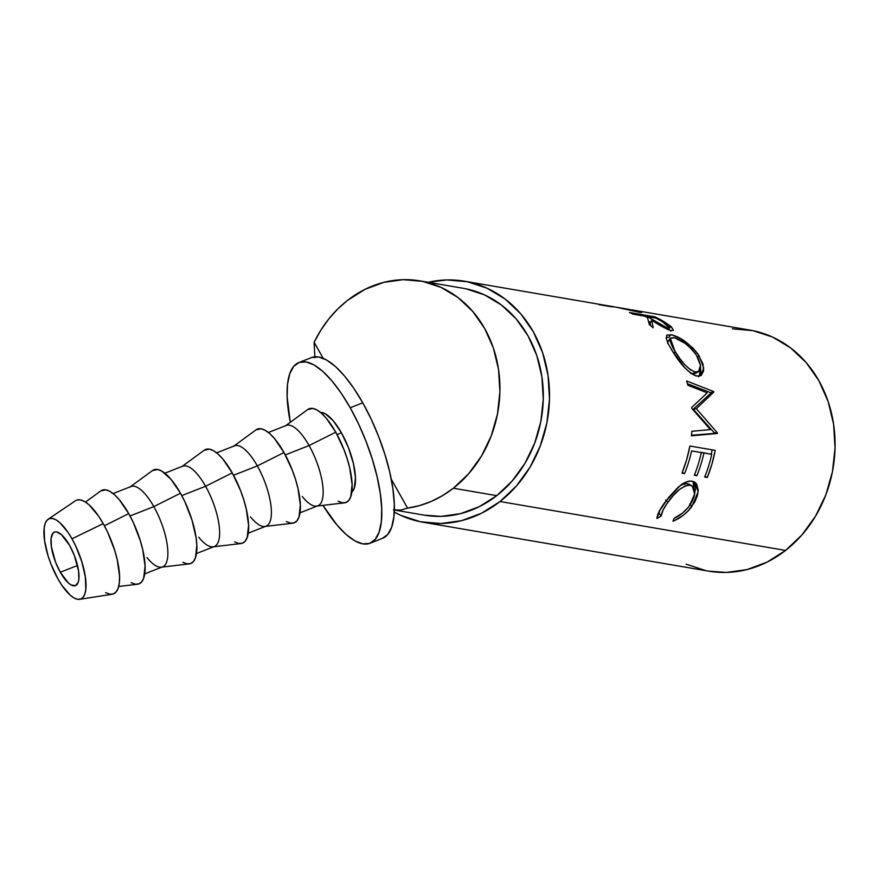 <?xml version="1.0" encoding="UTF-8"?>
<svg xmlns="http://www.w3.org/2000/svg" width="879" height="879" viewBox="0 0 879 879"><rect width="100%" height="100%" fill="white"/><g stroke="black" fill="none" stroke-linecap="round" stroke-linejoin="round"><path stroke-width="1.32" d="M69.639 545.485A28.776 9.966 68.5 0 1 75.495 585.645A28.776 9.966 68.5 0 1 60.299 572.24L77.506 565.483L60.299 572.24L55.586 562.241L51.367 546.771L51.081 538.442L52.905 533.223L54.531 532.048L56.564 531.905L61.497 534.696L69.639 545.485L74.352 555.495L78.561 570.954L78.857 579.283L78.198 582.348L75.407 585.678L71.023 584.931L68.43 583.03L60.299 572.24A28.776 9.966 68.5 0 1 54.432 532.092A28.776 9.966 68.5 0 1 69.639 545.485M424.172 515.138L440.994 516.369L460.453 513.677L479.275 506.678L496.734 495.657A115.094 99.008 -80.3 0 0 541.673 375.322A115.094 99.008 -80.3 0 0 463.233 288.29L419.865 280.862A115.094 99.008 99.7 0 1 498.294 367.894A115.094 99.008 99.7 0 1 453.355 488.23L496.734 495.657L512.149 481.011L524.95 463.332L534.63 443.28L540.816 421.634L543.277 399.22L541.914 376.904L536.783 355.534L528.081 335.954L516.138 318.89L501.415 305.013L484.472 294.861L465.969 288.806M393.572 509.897L424.381 515.171A115.094 99.008 -80.3 0 0 496.734 495.657L453.355 488.23L468.782 473.583L481.571 455.904L491.251 435.852L497.437 414.207L499.898 391.792L498.536 369.477L493.405 348.106L484.703 328.526L472.759 311.463L458.036 297.585L441.093 287.433L422.601 281.379L403.252 279.665L383.793 282.357L364.972 289.356L347.513 300.387L337.635 309.1L328.691 319.099L320.824 330.207L314.133 342.283L323.175 358.335L314.133 342.283L314.88 357.676L314.133 342.283A115.094 99.008 99.7 0 1 347.513 300.387A115.094 99.008 99.7 0 1 419.865 280.862M708.496 571.119L726.373 572.438L747.051 569.57L767.048 562.142L785.595 550.419A122.291 105.205 -80.3 0 0 833.347 422.579A122.291 105.205 -80.3 0 0 750.007 330.097L632.495 309.979L640.527 311.858L641.692 312.517L639.648 312.353L619.179 307.694L464.453 281.203A122.291 105.205 99.7 0 1 547.782 373.674A122.291 105.205 99.7 0 1 500.041 501.524L785.595 550.419L801.978 534.871L815.58 516.083L825.864 494.778L832.435 471.77L835.05 447.96L833.6 424.249L828.15 401.549L818.898 380.739L806.208 362.609L790.562 347.875L772.575 337.075L752.918 330.647L732.361 328.823M423.173 522.269A122.291 105.205 99.7 0 1 394.253 512.083L400.604 515.292L420.261 521.719L440.818 523.532L461.497 520.676L481.494 513.237L500.041 501.524A122.291 105.205 99.7 0 1 423.173 522.269L708.727 571.163A122.291 105.205 -80.3 0 0 785.595 550.419L500.041 501.524L516.423 485.966L530.026 467.178L540.299 445.873L546.881 422.876L549.496 399.055L548.046 375.344L542.596 352.655L533.344 331.844L520.654 313.715L505.007 298.97L487.01 288.18L467.364 281.752L446.796 279.929L428.194 282.291A122.291 105.205 99.7 0 1 464.453 281.203M616.421 307.254L639.648 312.353C642.824 312.781 642.296 312.375 638.077 311.133L632.495 309.979M670.897 331.163L668.897 329.196L670.633 326.131L673.468 330.306L671.27 330.603C665.491 328.691 658.975 325.186 651.713 320.099L650.141 323.285L650.68 325.702L650.141 323.285L651.713 320.099L653.174 327.812A122.291 105.205 -80.3 0 0 649.35 324.626L647.493 317.649A122.291 105.205 -80.3 0 0 644.659 316.154L632.979 314.155A122.291 105.205 -80.3 0 0 629.441 312.463L654.745 316.803A122.291 105.205 99.7 0 1 662.546 320.78L671.248 326.658L673.479 330.295L671.27 330.603L667.238 329.284L651.713 320.099L653.174 327.812A122.291 105.205 -80.3 0 0 649.35 324.626L647.493 317.649A122.291 105.205 -80.3 0 0 644.659 316.154L632.979 314.155A122.291 105.205 -80.3 0 0 629.441 312.463L654.745 316.803L654.361 317.824L654.745 316.803A122.291 105.205 -80.3 0 1 662.546 320.78L662.162 321.637L662.546 320.78L670.633 326.131L668.897 329.196L667.853 328.394M697.684 353.644L702.936 363.873L703.618 370.817L701.409 375.234L699.376 376.102L695.553 375.74L691.136 373.487L684.73 367.653L672.655 351.435L668.271 343.865L666.194 338.25L666.908 335.086L672.149 334.998L680.873 338.767L692.718 347.82L697.684 353.644M710.375 429.611L691.828 408.449A122.291 105.205 -80.3 0 0 691.74 407.438L707.188 392.88L687.817 385.211A122.291 105.205 -80.3 0 0 686.609 380.97L713.627 391.518A122.291 105.205 99.7 0 1 713.781 392.122L696.322 408.691L717.363 432.831A122.291 105.205 99.7 0 1 717.319 433.49L691.432 435.808A122.291 105.205 -80.3 0 0 691.861 431.292L710.375 429.611L691.861 431.292A122.291 105.205 -80.3 0 1 691.432 435.808L714.22 433.402A118.687 102.107 -80.3 0 0 714.264 432.765L693.234 409.229L710.781 393.254A118.687 102.107 -80.3 0 0 710.639 392.66L687.411 383.727L710.639 392.66A118.687 102.107 99.7 0 1 710.781 393.254L693.234 409.229L714.264 432.765A118.687 102.107 99.7 0 1 714.22 433.402L691.487 435.27L717.319 433.49A122.291 105.205 -80.3 0 0 717.363 432.831L714.264 432.765L717.363 432.831L696.322 408.691L693.234 409.229L696.322 408.691L713.781 392.122L710.781 393.254L713.781 392.122A122.291 105.205 -80.3 0 0 713.627 391.518L710.639 392.66L713.627 391.518L686.609 380.97A122.291 105.205 -80.3 0 1 687.817 385.211L707.188 392.88L691.74 407.438A122.291 105.205 -80.3 0 1 691.828 408.449L710.375 429.611M689.905 446.016L715.209 450.356A122.291 105.205 99.7 0 1 707.276 477.495L704.672 477.044A122.291 105.205 -80.3 0 0 711.715 454.333L703.925 453.004A122.291 105.205 99.7 0 1 696.893 475.715L694.3 475.264A122.291 105.205 -80.3 0 0 701.332 452.553L691.608 450.894A122.291 105.205 99.7 0 1 684.565 473.605L681.972 473.155A122.291 105.205 -80.3 0 0 689.905 446.016L715.209 450.356L711.913 464.145L707.276 477.495L704.958 476.352L707.276 477.495L704.672 477.044A122.291 105.205 -80.3 0 0 711.715 454.333L700.915 452.289A118.687 102.107 99.7 0 1 700.882 452.454A118.687 102.107 -80.3 0 0 700.915 452.289L703.925 453.004A122.291 105.205 -80.3 0 1 696.893 475.715L694.575 474.572L696.893 475.715L694.3 475.264A122.291 105.205 -80.3 0 0 701.332 452.553L691.608 450.894A122.291 105.205 -80.3 0 1 684.565 473.605L682.247 472.462L684.565 473.605L681.972 473.155L686.609 459.816L689.905 446.016M674.248 520.698L672.962 521.236L674.083 518.324L682.489 513.116L688.004 507.644L691.762 502.206L693.992 497.031L694.817 492.229L694.542 489.504L692.103 485.922L688.993 485.098L685.137 485.933L679.28 489.691L673.336 495.492L666.557 504.205L663.118 509.908L661.107 516.105L656.965 518.5L659.305 511.182L668.82 497.217L678.456 486.9L686.774 481.758L690.971 481.088L694.663 482.088L696.564 483.857L698.212 489.856L697.41 495.723L694.707 502.107L687.993 511.051L683.302 515.281L674.248 520.698M369.971 543.277L382.53 538.333A97.108 33.633 -111.5 0 0 362.763 402.813A97.108 33.633 -111.5 0 0 311.463 357.588L298.904 362.533A97.108 33.633 68.5 0 1 350.205 407.746L362.763 402.813L350.205 407.746A97.108 33.633 68.5 0 1 369.971 543.277A97.108 33.633 68.5 0 1 322.967 505.37L336.954 524.95L346.128 534.476L354.863 540.871L362.807 543.881L369.652 543.398L375.157 539.431L379.091 532.147L381.31 521.818L381.728 508.831L380.321 493.701L377.157 477.011L372.355 459.387L366.093 441.511L358.61 424.074L350.205 407.746L341.195 393.155L331.921 380.86L322.747 371.334L314.012 364.939L306.068 361.928L299.223 362.412L293.718 366.367L289.784 373.652L287.565 383.991L287.147 396.967L290.312 422.305A97.108 33.633 68.5 0 1 298.904 362.533M76.781 500.118L80.33 499.865L84.45 501.426L88.977 504.744L98.547 516.061L103.217 523.631A50.356 17.437 -111.5 0 0 75.418 500.81L48.147 519.236A43.159 14.943 68.5 0 1 71.979 538.794L103.217 523.631L107.579 532.092L114.699 550.397L117.193 559.538L119.555 576.042L119.346 582.777L118.193 588.128L116.149 591.908L113.303 593.962L109.743 594.215L105.623 592.655M79.637 599.335L112.16 594.248A50.356 17.437 -111.5 0 0 103.217 523.631L71.979 538.794A43.159 14.943 68.5 0 1 79.637 599.335A43.159 14.943 68.5 0 1 57.959 578.931A43.159 14.943 68.5 0 1 48.147 519.236M100.645 490.976L105.832 489.845L109.952 491.405L114.479 494.712L119.236 499.657L128.719 513.6L104.403 525.785L128.719 513.6A50.356 17.437 -111.5 0 0 100.711 490.932L85.505 502.074M144.694 573.888L162.593 566.856A43.159 14.943 -111.5 0 0 153.814 506.612A43.159 14.943 68.5 0 1 161.264 567.186L189.172 563.9A50.356 17.437 -111.5 0 0 180.481 493.24L153.814 506.612L180.481 493.24A50.356 17.437 -111.5 0 0 152.474 470.573L129.806 487.186A43.159 14.943 68.5 0 1 153.814 506.612L130.015 515.973L153.814 506.612A43.159 14.943 -111.5 0 0 131.004 486.516L113.105 493.558M204.17 450.268L209.356 449.136L213.476 450.696L218.003 454.003L222.761 458.948L232.243 472.891L205.576 486.263L232.243 472.891A50.356 17.437 -111.5 0 0 204.236 450.224L181.568 466.826A43.159 14.943 68.5 0 1 205.576 486.263L181.777 495.613L205.576 486.263A43.159 14.943 -111.5 0 0 182.766 466.167L164.867 473.21M255.932 429.919L261.118 428.776L265.238 430.336L269.765 433.655L274.523 438.599L284.005 452.531L257.338 465.914L284.005 452.531A50.356 17.437 -111.5 0 0 255.998 429.864L233.331 446.477A43.159 14.943 68.5 0 1 257.338 465.914L233.539 475.264L257.338 465.914A43.159 14.943 -111.5 0 0 234.528 445.807L216.63 452.85M307.694 409.559L312.88 408.427L317 409.988L321.527 413.295L326.285 418.239L335.767 432.182L309.1 445.554L335.767 432.182A50.356 17.437 -111.5 0 0 307.76 409.515L285.093 426.117A43.159 14.943 68.5 0 1 309.1 445.554L285.301 454.904L309.1 445.554A43.159 14.943 -111.5 0 0 286.29 425.458L268.392 432.501M341.448 432.831A43.159 14.943 -111.5 0 0 320.428 412.372L325.362 413.811L333.317 420.887L341.448 432.831L337.064 434.556L341.448 432.831L348.502 447.84L353.424 463.618L355.457 477.758L354.281 488.12L351.787 492.119A43.159 14.943 -111.5 0 0 341.448 432.831M299.981 512.831L317.879 505.788A43.159 14.943 -111.5 0 0 309.1 445.554A43.159 14.943 68.5 0 1 316.55 506.117L344.458 502.843A50.356 17.437 -111.5 0 0 335.767 432.182L343.997 449.685L347.249 458.959L349.743 468.1L352.105 484.604L350.743 496.69L348.699 500.47L345.843 502.513L342.294 502.766L338.173 501.206M316.55 506.117A43.159 14.943 68.5 0 1 302.244 496.481M248.219 533.179L266.117 526.147A43.159 14.943 -111.5 0 0 257.338 465.914A43.159 14.943 68.5 0 1 264.788 526.477L292.696 523.192A50.356 17.437 -111.5 0 0 284.005 452.531L292.235 470.045L295.487 479.308L297.981 488.449L300.343 504.953L298.981 517.039L296.937 520.818L294.08 522.873L290.531 523.126L286.411 521.566M264.788 526.477A43.159 14.943 68.5 0 1 250.482 516.83M196.457 553.539L214.355 546.496A43.159 14.943 -111.5 0 0 205.576 486.263A43.159 14.943 68.5 0 1 213.026 546.826L240.934 543.552A50.356 17.437 -111.5 0 0 232.243 472.891L240.472 490.394L243.725 499.668L246.219 508.809L248.581 525.301L247.219 537.399L245.175 541.178L242.329 543.222L238.769 543.475L234.649 541.914M213.026 546.826A43.159 14.943 68.5 0 1 198.72 537.19M161.264 567.186A43.159 14.943 68.5 0 1 146.958 557.539M152.408 470.628L157.594 469.485L161.714 471.045L170.998 479.308L180.481 493.24L184.843 501.711L191.963 520.016L196.094 537.816L196.819 545.661L195.457 557.747L193.413 561.527L190.567 563.582L187.007 563.835L182.887 562.274M118.687 586.458L137.41 584.26A50.356 17.437 -111.5 0 0 128.719 513.6L133.081 522.06L140.2 540.376L142.695 549.507L145.057 566.01L143.695 578.107L141.651 581.876L138.805 583.931L135.245 584.183L131.125 582.623M71.979 538.794L67.969 532.311L59.772 522.609L55.893 519.775L52.355 518.434L49.312 518.643L46.873 520.412L45.126 523.642L44.137 528.235L44.576 540.728L48.114 555.989L50.894 563.933L57.959 578.931L61.969 585.425L70.166 595.116L74.045 597.962L77.572 599.302L80.615 599.082L83.065 597.324L84.813 594.083L85.801 589.49L85.362 576.998L81.824 561.747L75.715 546.057L71.979 538.794M382.211 538.453L387.716 534.498L391.649 527.213L393.869 516.874L394.286 503.898L392.891 488.768L389.727 472.067L384.914 454.443L378.651 436.566L371.18 419.14L362.763 402.813L353.754 388.21L344.48 375.915L335.306 366.389L326.57 359.994L318.627 356.984L311.781 357.467M674.731 337.899L670.457 338.03L669.919 340.81L673.204 348.502L679.863 358.621L685.18 365.104L690.553 369.894L695.344 372.037L698.915 371.312L700.497 367.664L700.398 365.005L698.42 358.753L695.454 353.732L691.432 348.908L685.126 343.348L674.731 337.899M647.252 316.605L666.853 327.68L669.073 328.065L669.271 327.098L662.876 322.077A122.291 105.205 -80.3 0 0 655.69 318.044L647.252 316.605L655.69 318.044A122.291 105.205 -80.3 0 1 662.876 322.077L669.38 327.856L668.183 328.043L667.37 329.339L668.183 328.043C663.821 326.494 659.173 323.988 654.24 320.527L647.252 316.605L646.944 317.352L647.252 316.605M620.618 307.958L629.935 309.54M631.254 309.771L637.044 311.254L631.254 309.771M635.308 311.067L620.618 307.947L635.308 311.067M675.16 351.743L673.666 353.028L675.16 351.743L670.281 338.217L673.611 337.657C681.28 339.36 688.938 345.271 696.564 355.402L700.453 365.422L698.475 371.63L695.344 372.037C688.532 369.51 681.807 362.741 675.16 351.743M690.729 373.19L692.52 373.696L695.344 372.037L692.52 373.696L695.728 373.278L698.475 371.63M670.281 338.217L667.546 342.327M653.8 321.406L654.24 320.527L653.8 321.406M648.724 321.395L650.559 322.439L648.724 321.395M636.912 311.803L635.924 311.177M692.18 485.966L687.455 483.538L692.18 485.966L694.696 493.822L689.565 505.634C685.257 511.391 680.104 515.621 674.083 518.324L672.962 521.236C680.379 518.269 686.73 513.292 691.993 506.304L698.157 491.68L694.553 482.022L692.223 481.22C688.883 480.593 684.95 481.956 680.445 485.329L665.359 501.788C660.096 508.732 657.294 514.303 656.965 518.5L661.107 516.105C661.513 512.457 663.799 507.82 667.974 502.217C675.676 491.207 683.06 485.538 690.125 485.208L687.455 483.538L681.082 484.867L685.115 483.494L689.433 484.241M659.646 510.71L659.096 513.49L659.646 510.71M657.931 514.171L659.096 513.49L657.931 514.171M694.212 495.855L695.586 488.087L693.146 481.439L694.509 494.987M711.265 454.223A118.687 102.107 -80.3 0 0 712.155 449.828L711.265 454.223M698.563 376.816L700.838 372.542L700.53 366.906L699.321 376.113M666.359 337.305L668.666 337.459L666.359 337.305M671.556 338.195L670.622 337.91M696.113 373.015L693.553 373.795L690.246 372.993M667.611 343.337L668.238 340.667L669.534 340.206M686.158 564.186L705.815 570.614M691.993 506.304L689.663 504.074L691.993 506.304M661.107 516.105L659.096 513.49L661.107 516.105M667.974 502.217L665.634 499.986L667.974 502.217M671.435 349.468L672.655 351.435C680.676 364.84 688.762 373.048 696.904 376.069L700.86 375.597L703.716 368.059L699.047 355.676L697.519 357.006L699.047 355.676C689.586 343.524 680.159 336.536 670.776 334.712L668.666 337.459L670.776 334.712L666.579 335.404M668.666 329.021L670.172 330.361M598.863 304.617L610.542 306.617A122.291 105.205 -80.3 0 1 613.63 306.903M638.077 311.133L637.879 312.012L638.077 311.133M639.648 312.353L641.725 312.484M400.769 510.095L393.451 509.875L400.769 510.095L407.581 508.117L391.232 479.121L407.581 508.117L400.769 510.095M453.355 488.23A115.094 99.008 99.7 0 1 407.581 508.117L419.624 505.568L431.391 501.349L442.686 495.547L453.355 488.23M669.369 327.856L668.238 329.702"/></g></svg>
